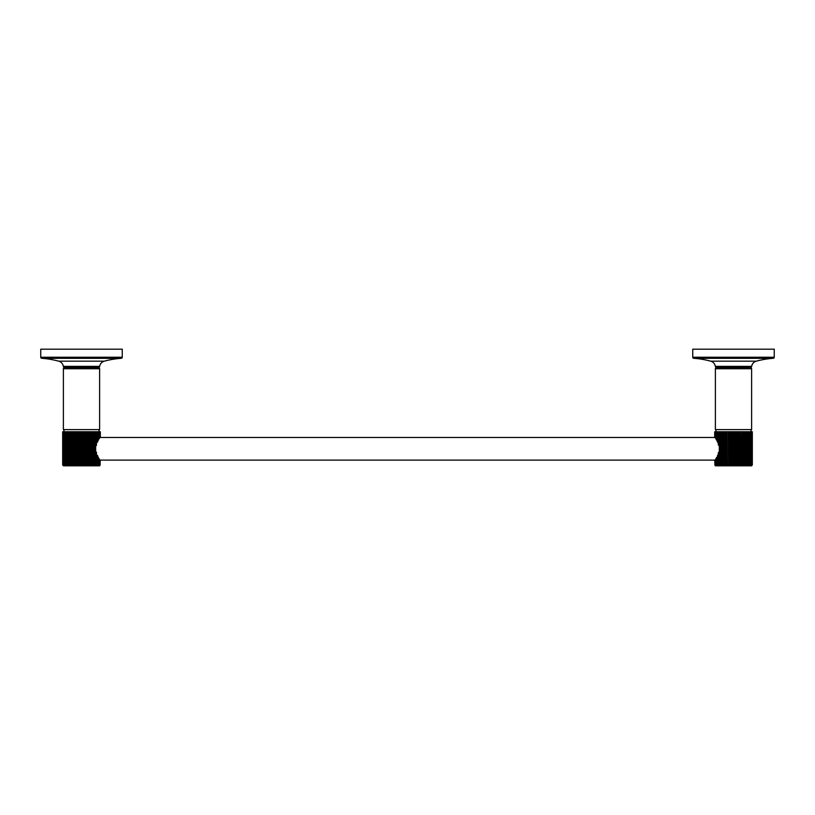 <?xml version="1.0" encoding="UTF-8"?>
<svg xmlns="http://www.w3.org/2000/svg" width="815" height="815" viewBox="0 0 815 815"><rect width="100%" height="100%" fill="white"/><g stroke="black" fill="none" stroke-linecap="round" stroke-linejoin="round"><path stroke-width="1.22" d="M63.173 465.65L62.674 464.733L63.173 465.65A1.09 1.09 0 0 0 63.753 465.813L99.247 465.813A1.09 1.09 0 0 0 99.827 465.65L100.296 460.689L99.736 465.65L100.174 464.733L99.481 465.65L99.838 464.733L99.043 465.65L99.328 464.733L98.432 465.65L98.646 464.733L97.668 465.65L97.79 464.733L96.74 465.65L96.465 464.733L95.671 465.65L95.671 451.561L96.465 452.264L96.465 464.733M99.736 460.607L100.296 460.689M100.174 464.733L100.092 460.353L100.092 464.733M99.481 460.2L100.092 460.353M99.838 464.733L99.838 459.945L99.043 459.497M99.328 464.733L99.328 459.079L98.432 458.468M98.646 464.733L98.411 457.398L98.411 464.733M97.668 457.052L98.411 457.398M97.79 464.733L97.79 456.115L96.74 455.055M96.791 464.733L96.465 452.264M95.671 446.019L95.671 431.767L96.465 431.767L96.465 445.326L95.671 446.019L95.671 451.561M96.465 445.326L96.791 431.767L100.327 431.767L100.327 436.86L99.736 436.972M96.74 442.535L97.79 441.475L97.79 431.767M98.411 431.767L98.411 440.192L97.668 440.538M98.411 440.192L98.646 431.767M98.432 439.112L99.328 438.511L99.328 431.767M99.043 438.093L99.838 437.645L99.838 431.767M100.092 431.767L100.092 437.227L99.481 437.39M100.092 437.227L100.174 431.767M86.818 431.767L86.818 465.65L87.592 464.733L86.818 465.65L86.339 464.733L85.076 465.65L84.536 464.733L83.293 465.65L82.692 464.733L81.5 465.65L80.848 464.733L79.707 465.65L79.004 464.733L77.924 465.65L77.191 464.733L76.182 465.65L75.408 464.733L74.491 465.65L73.696 464.733L72.861 465.65L72.056 464.733L71.312 465.65L70.498 464.733L69.876 465.65L69.051 464.733L68.541 465.65L67.36 464.733L67.329 465.65L67.36 431.767L95.64 431.767L95.671 465.65L95.64 464.733L94.459 465.65L94.346 464.733L93.124 465.65L92.941 464.733L91.688 465.65L91.412 464.733L90.139 465.65L89.803 464.733L88.509 465.65L87.592 464.733L87.592 431.767M100.296 431.767L100.296 436.901M99.705 431.767L99.705 437.869M99.145 431.767L99.145 438.827M97.515 431.767L97.515 442.117M97.515 455.473L97.515 464.733M99.145 458.764L99.145 464.733M99.705 459.721L99.705 464.733M67.329 465.65L66.535 464.733L66.26 465.65L65.485 464.733L65.332 465.65L64.589 464.733L64.568 465.65L63.163 464.733L63.519 465.65L62.826 464.733L63.264 465.65L62.674 464.733L62.674 431.767L67.36 431.767L67.329 465.65M95.273 431.767L95.273 464.733M94.459 465.65L94.459 431.767M94.346 431.767L94.346 464.733M93.949 431.767L93.949 464.733M93.124 465.65L93.124 431.767M92.941 431.767L92.941 464.733M92.502 431.767L92.502 464.733M91.688 465.65L91.688 431.767M91.412 431.767L91.412 464.733M90.944 431.767L90.944 464.733M90.139 465.65L90.139 431.767M89.803 431.767L89.803 464.733M89.304 431.767L89.304 464.733M88.509 465.65L88.509 431.767M88.102 431.767L88.102 464.733M86.339 431.767L86.339 464.733M85.809 431.767L85.809 464.733M85.076 465.65L85.076 431.767M84.536 431.767L84.536 464.733M83.996 431.767L83.996 464.733M83.293 465.65L83.293 431.767M82.692 431.767L82.692 464.733M82.152 431.767L82.152 464.733M81.5 465.65L81.5 431.767M80.848 431.767L80.848 464.733M80.308 431.767L80.308 464.733M79.707 465.65L79.707 431.767M79.004 431.767L79.004 464.733M78.464 431.767L78.464 464.733M77.924 465.65L77.924 431.767M77.191 431.767L77.191 464.733M76.661 431.767L76.661 464.733M76.182 465.65L76.182 431.767M75.408 431.767L75.408 464.733M74.898 431.767L74.898 464.733M74.491 465.65L74.491 431.767M73.696 431.767L73.696 464.733M73.197 431.767L73.197 464.733M72.861 465.65L72.861 431.767M72.056 431.767L72.056 464.733M71.588 431.767L71.588 464.733M71.312 465.65L71.312 431.767M70.498 431.767L70.498 464.733M70.059 431.767L70.059 464.733M69.876 465.65L69.876 431.767M69.051 431.767L69.051 464.733M68.654 431.767L68.654 464.733M68.541 465.65L68.541 431.767M67.727 431.767L67.727 464.733M66.535 431.767L66.535 464.733M66.209 431.767L66.209 464.733M65.485 431.767L65.485 464.733M65.21 431.767L65.21 464.733M64.589 431.767L64.589 464.733M64.354 431.767L64.354 464.733M63.855 431.767L63.855 464.733M63.672 431.767L63.672 464.733M63.295 431.767L63.295 464.733M63.163 431.767L63.163 464.733M62.908 431.767L62.908 464.733M62.826 431.767L62.826 464.733M62.704 431.767L62.704 464.733M99.613 429.597L63.387 429.597L63.387 368.747L99.613 368.747L99.613 429.597M63.387 368.747A1.09 1.09 0 0 1 64.477 367.657L98.523 367.657A1.09 1.09 0 0 1 99.613 368.747M122.25 357.225A1.09 1.09 0 0 1 121.241 358.305A90.557 90.557 0 0 0 104.3 361.167A6.337 6.337 0 0 0 99.675 366.363A1.09 1.09 0 0 1 98.605 367.29L64.395 367.29A1.09 1.09 0 0 1 63.325 366.363A6.337 6.337 0 0 0 58.7 361.167A90.557 90.557 0 0 0 41.759 358.305A1.09 1.09 0 0 1 40.75 357.225L40.75 349.187L122.25 349.187L122.25 357.225L40.75 357.225M715.163 437.472L99.838 437.472M715.163 460.108L99.838 460.108M719.329 451.561L719.329 431.767L719.329 465.65L719.329 451.561L718.209 453.466L718.26 465.65L717.485 464.733L717.485 455.473L718.26 455.055M714.704 436.901L714.704 431.767L714.673 436.86L715.264 436.972M714.704 431.767L714.826 437.105L715.519 437.39M714.826 431.767L715.163 437.645L715.957 438.093M715.163 431.767L715.672 438.511L716.568 439.112M715.672 431.767L716.354 431.767L716.354 439.743L717.332 440.538M716.354 431.767L717.21 431.767L717.21 441.475L718.26 442.535M717.21 431.767L718.209 431.767L718.209 444.114L719.329 446.019M717.485 455.473L717.332 465.65L716.589 464.733L717.332 465.65M716.589 457.398L716.589 464.733L716.354 457.847L717.332 457.052M715.855 458.764L715.855 464.733L715.672 459.079L716.568 458.468M715.295 459.721L715.295 464.733L715.163 459.945L715.957 459.497M714.908 460.353L714.908 464.733L714.826 460.485L715.519 460.2M714.704 460.689L715.173 465.65L714.673 460.73L715.264 460.607M715.264 465.65L714.826 464.733M715.519 465.65L715.163 464.733M715.957 465.65L715.672 464.733M716.568 465.65L716.354 464.733M751.827 465.65L752.327 464.733L751.827 465.65A1.09 1.09 0 0 1 751.247 465.813L715.753 465.813A1.09 1.09 0 0 1 715.173 465.65M752.296 464.733L751.736 465.65L752.174 464.733L751.481 465.65L751.837 464.733L751.043 465.65L751.328 464.733L750.432 465.65L750.646 464.733L749.668 465.65L749.79 464.733L748.741 465.65L748.791 464.733L747.671 465.65L747.64 464.733L747.671 465.65L748.465 464.733L748.465 431.767L752.327 431.767L752.327 464.733L752.296 431.767M747.64 464.733L747.671 431.767L747.64 464.733L746.459 465.65L746.346 464.733L746.459 465.65L747.274 464.733L747.274 431.767L748.465 431.767M745.949 464.733L745.124 465.65L744.941 464.733L745.124 465.65L745.949 464.733L746.346 431.767L745.949 464.733M744.502 464.733L743.688 465.65L743.412 464.733L743.688 465.65L744.502 464.733L744.941 431.767L744.502 464.733M742.944 431.767L742.944 464.733L742.139 465.65L742.139 431.767L743.412 431.767L743.688 465.65L743.688 431.767L744.502 431.767M741.803 464.733L740.509 465.65L740.102 464.733L740.509 465.65L741.304 464.733L741.803 431.767L742.139 465.65M739.592 431.767L739.592 464.733L738.818 465.65L738.818 431.767L740.102 431.767L740.509 465.65L740.509 431.767L741.304 431.767M738.339 464.733L737.076 465.65L736.536 464.733L737.076 465.65L737.809 464.733L737.809 431.767L738.339 431.767L738.818 465.65M736.536 464.733L735.293 465.65L734.692 464.733L735.293 465.65L735.996 464.733L735.996 431.767L736.536 431.767L736.536 464.733L737.076 465.65L737.076 431.767L737.809 431.767M734.692 464.733L733.5 465.65L732.848 464.733L733.5 465.65L734.152 464.733L734.152 431.767L734.692 431.767L734.692 464.733L735.293 465.65L735.293 431.767L735.996 431.767M732.308 464.733L731.707 465.65L731.004 464.733L731.707 465.65L731.707 431.767L732.848 431.767L732.848 464.733L732.308 464.733L732.308 431.767M730.464 464.733L729.924 465.65L729.191 464.733L729.924 465.65L729.924 431.767L731.004 431.767L731.004 464.733L730.464 464.733L730.464 431.767M727.408 431.767L728.182 431.767L728.661 464.733L728.182 465.65L727.408 464.733L726.491 465.65L725.696 464.733L726.491 465.65L726.899 464.733L726.899 431.767L727.408 464.733M725.197 464.733L724.861 465.65L724.056 464.733L724.861 465.65L725.197 464.733L724.861 431.767L725.696 431.767L725.696 464.733L725.197 431.767M723.588 464.733L723.312 465.65L722.498 464.733L723.312 465.65L723.312 431.767L724.056 431.767L724.056 464.733L723.588 431.767M722.059 464.733L721.876 465.65L721.051 464.733L721.876 465.65L722.059 464.733L722.498 431.767L722.059 464.733M720.654 464.733L720.542 465.65L719.727 464.733L720.542 465.65L720.654 464.733L721.051 431.767L720.654 464.733M719.329 465.65L718.535 464.733L719.329 465.65L719.36 464.733L719.329 465.65M718.535 452.264L718.209 464.733M718.209 431.767L719.727 431.767L719.36 464.733M718.535 431.767L718.535 445.326M717.485 431.767L717.485 442.117M716.589 431.767L716.589 440.192M715.855 431.767L715.855 438.827M715.295 431.767L715.295 437.869M714.908 431.767L714.908 437.227M717.21 464.733L718.26 465.65M749.668 465.65L750.411 464.733L750.411 431.767M752.174 431.767L752.174 464.733M752.092 431.767L752.092 464.733M751.837 431.767L751.837 464.733M751.705 431.767L751.705 464.733M751.328 431.767L751.328 464.733M751.145 431.767L751.145 464.733M750.646 431.767L750.646 464.733M749.79 431.767L749.79 464.733M749.515 431.767L749.515 464.733M748.791 431.767L748.791 464.733M746.459 465.65L746.459 431.767L747.274 431.767M745.124 465.65L745.124 431.767L745.949 431.767M736.536 431.767L737.076 431.767M734.692 431.767L735.293 431.767M733.5 465.65L733.5 431.767L734.152 431.767M732.848 431.767L733.5 431.767M731.004 431.767L731.707 431.767M729.191 431.767L729.191 464.733L728.661 464.733L728.661 431.767L729.924 431.767M726.491 465.65L726.899 431.767M725.696 431.767L726.491 431.767M724.056 431.767L724.861 431.767M722.498 431.767L723.312 431.767M721.876 465.65L722.059 431.767M721.051 431.767L721.876 431.767M720.542 465.65L720.654 431.767M719.727 431.767L720.542 431.767M751.613 429.597L715.387 429.597L715.387 368.747L751.613 368.747L751.613 429.597M715.387 368.747A1.09 1.09 0 0 1 716.477 367.657L750.523 367.657A1.09 1.09 0 0 1 751.613 368.747M774.25 357.225A1.09 1.09 0 0 1 773.241 358.305A90.557 90.557 0 0 0 756.3 361.167A6.337 6.337 0 0 0 751.675 366.363A1.09 1.09 0 0 1 750.605 367.29L716.395 367.29A1.09 1.09 0 0 1 715.326 366.363A6.337 6.337 0 0 0 710.7 361.167A90.557 90.557 0 0 0 693.759 358.305A1.09 1.09 0 0 1 692.75 357.225L692.75 349.187L774.25 349.187L774.25 357.225L692.75 357.225M99.675 366.363L63.325 366.363M104.3 361.167L58.7 361.167M121.241 358.305L41.759 358.305M740.102 464.733L739.592 464.733M751.675 366.363L715.326 366.363M756.3 361.167L710.7 361.167M773.241 358.305L693.759 358.305M63.937 429.597L63.937 431.767M99.063 429.597L99.063 431.767M715.937 429.597L715.937 431.767M751.063 429.597L751.063 431.767"/></g></svg>
